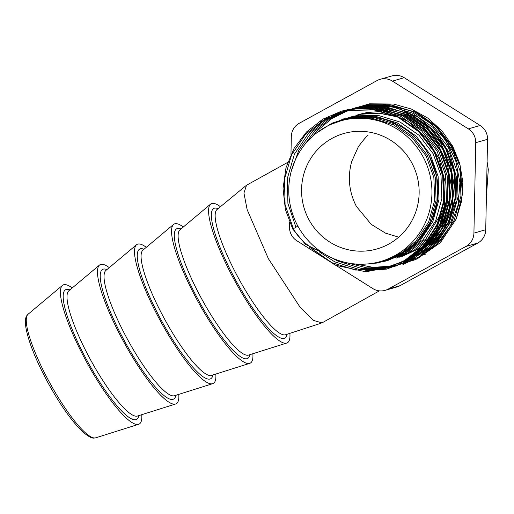 <?xml version="1.0" encoding="UTF-8"?>
<svg xmlns="http://www.w3.org/2000/svg" width="514" height="514" viewBox="0 0 514 514"><rect width="100%" height="100%" fill="white"/><g stroke="black" fill="none" stroke-linecap="round" stroke-linejoin="round"><path stroke-width="0.77" d="M308.837 219.504A60.042 58.692 -106.1 0 0 376.987 248.943A60.042 58.692 -106.1 0 0 411.862 162.989A60.042 58.692 -106.1 0 0 343.795 133.531A60.042 58.692 -106.1 0 0 308.837 219.504M289.588 222.363L289.498 226.982A15.696 15.343 -106.1 0 0 296.906 240.803L372.836 288.579A15.696 15.343 -106.1 0 0 385.14 290.352A15.696 15.343 -106.1 0 0 388.205 289.086L465.967 246.431A15.696 15.343 -106.1 0 0 473.921 233.125L475.752 142.693A15.696 15.343 -106.1 0 0 473.85 134.797A15.696 15.343 -106.1 0 0 468.338 128.873L392.407 81.103A15.696 15.343 -106.1 0 0 380.109 79.323A15.696 15.343 -106.1 0 0 377.038 80.589L299.283 123.244A15.696 15.343 -106.1 0 0 291.322 136.551L290.963 154.296M380.109 79.323L391.919 75.924A15.696 15.343 73.9 0 1 404.216 77.704L480.147 125.48A15.696 15.343 73.9 0 1 485.659 131.398A15.696 15.343 73.9 0 1 487.555 139.3L485.73 229.726A15.696 15.343 73.9 0 1 477.776 243.038L400.014 285.688A15.696 15.343 73.9 0 1 396.943 286.953L385.14 290.352M220.429 206.718A79.272 16.332 61.3 0 0 211.832 203.48A79.272 16.332 61.3 0 0 210.573 204.148A79.272 16.332 61.3 0 0 234.834 280.94A79.272 16.332 61.3 0 0 286.677 343.063A79.272 16.332 61.3 0 0 286.767 343.037A79.272 16.332 61.3 0 0 289.896 333.348M183.337 226.995A79.272 16.332 61.3 0 0 174.792 223.796A79.272 16.332 61.3 0 0 173.539 224.464A79.272 16.332 61.3 0 0 197.8 301.255A79.272 16.332 61.3 0 0 249.643 363.385A79.272 16.332 61.3 0 0 249.727 363.353A79.272 16.332 61.3 0 0 252.862 353.728M146.304 247.311A79.272 16.332 61.3 0 0 137.758 244.111A79.272 16.332 61.3 0 0 136.499 244.78A79.272 16.332 61.3 0 0 160.76 321.571A79.272 16.332 61.3 0 0 212.603 383.701A79.272 16.332 61.3 0 0 212.693 383.675A79.272 16.332 61.3 0 0 215.822 374.051M109.264 267.627A79.272 16.332 61.3 0 0 100.718 264.427A79.272 16.332 61.3 0 0 99.465 265.102A79.272 16.332 61.3 0 0 123.726 341.887A79.272 16.332 61.3 0 0 175.57 404.017A79.272 16.332 61.3 0 0 175.653 403.991A79.272 16.332 61.3 0 0 178.788 394.366M72.23 287.949A79.272 16.332 61.3 0 0 63.685 284.75A79.272 16.332 61.3 0 0 62.425 285.418A79.272 16.332 61.3 0 0 86.686 362.203A79.272 16.332 61.3 0 0 138.529 424.333A79.272 16.332 61.3 0 0 138.619 424.307A79.272 16.332 61.3 0 0 141.748 414.682M379.39 290.853L322.015 322.882L313.405 320.408L300.099 307.256L268.359 258.638L247.144 209.628L243.938 193.058L246.521 185.246L287.647 162.418M423.08 156.834A73.116 71.472 73.9 0 1 380.566 261.51A73.116 71.472 73.9 0 1 297.619 225.659A73.116 71.472 73.9 0 1 340.133 120.983A73.116 71.472 73.9 0 1 423.08 156.834M340.133 120.983L349.366 118.683L371.898 118.194L393.557 124.78L412.234 137.797L426.112 155.96L433.855 177.497L434.709 200.287L428.612 222.099L416.173 240.796L401.665 252.759L384.421 260.405L380.566 261.51M344.136 119.839L345.421 119.46C360.577 115.232 375.593 115.875 390.46 121.394C413.879 131.044 429.01 148.205 435.84 172.865C439.11 186.325 438.744 199.605 434.735 212.712C426.748 237.648 407.518 254.038 387.299 259.576L404.55 251.931L419.058 239.967L431.497 221.271L437.594 199.458L436.739 176.668L428.997 155.132L436.727 176.668L437.581 199.464L431.484 221.277L419.045 239.967L404.537 251.937L385.86 259.975M388.732 259.146L387.293 259.512M343.994 119.884L352.238 117.86L373.305 117.179M345.447 119.518L346.866 119.062M348.312 118.625L349.764 118.226M346.905 119.177L348.325 118.689M351.197 117.796L352.655 117.398M348.383 118.869L349.796 118.348M349.867 118.593L351.261 118.047M455.128 154.598L440.427 133.261M417.047 258.934L440.357 242.698L456.259 218.919L462.439 194.311L460.377 168.933M297.844 226.07L292.774 229.083L285.373 209.494L283.047 188.554L285.983 167.782L293.982 148.514L306.511 131.963L322.798 119.177L341.829 111.005L362.248 108.011L386.033 111.23L408.058 121.426L426.183 137.636L438.866 158.37L445.085 181.853L444.295 206.127L436.508 229.038L422.521 248.384L396.551 265.905L365.807 271.784L335.154 265.128L309.152 246.938M245.679 185.895L216.966 209.571A71.433 14.713 61.3 0 0 238.779 278.723A71.433 14.713 61.3 0 0 285.527 334.768A71.433 14.713 61.3 0 0 285.63 334.736A71.433 14.713 61.3 0 0 285.733 334.698M210.573 204.148L179.913 229.867A71.465 14.72 61.3 0 0 201.784 299.09A71.465 14.72 61.3 0 0 248.519 355.097A71.465 14.72 61.3 0 0 248.596 355.078A71.465 14.72 61.3 0 0 248.673 355.052M173.539 224.464L142.879 250.183A71.465 14.72 61.3 0 0 164.75 319.406A71.465 14.72 61.3 0 0 211.485 375.419A71.465 14.72 61.3 0 0 211.562 375.393A71.465 14.72 61.3 0 0 211.639 375.368M136.499 244.78L105.839 270.499A71.465 14.72 61.3 0 0 127.71 339.728A71.465 14.72 61.3 0 0 174.445 395.735A71.465 14.72 61.3 0 0 174.522 395.709A71.465 14.72 61.3 0 0 174.599 395.684M99.465 265.102L68.805 290.821A71.465 14.72 61.3 0 0 90.676 360.044A71.465 14.72 61.3 0 0 137.411 416.051A71.465 14.72 61.3 0 0 137.489 416.025A71.465 14.72 61.3 0 0 137.566 415.999M468.338 128.873L480.147 125.48M218.071 208.658A73.907 15.221 61.3 0 0 214.37 208.209A73.907 15.221 61.3 0 0 234.275 277.579A73.907 15.221 61.3 0 0 284.146 338.341A73.907 15.221 61.3 0 0 286.985 334.293M181.005 228.948A73.932 15.227 61.3 0 0 177.317 228.499A73.932 15.227 61.3 0 0 197.235 297.902A73.932 15.227 61.3 0 0 247.118 358.676A73.932 15.227 61.3 0 0 249.958 354.647M143.971 249.264A73.932 15.227 61.3 0 0 140.283 248.821A73.932 15.227 61.3 0 0 160.195 318.217A73.932 15.227 61.3 0 0 210.078 378.991A73.932 15.227 61.3 0 0 212.924 374.963M106.931 269.58A73.932 15.227 61.3 0 0 103.243 269.137A73.932 15.227 61.3 0 0 123.161 338.533A73.932 15.227 61.3 0 0 173.045 399.314A73.932 15.227 61.3 0 0 175.884 395.279M69.898 289.902A73.932 15.227 61.3 0 0 66.21 289.453A73.932 15.227 61.3 0 0 86.121 358.856A73.932 15.227 61.3 0 0 136.004 419.63A73.932 15.227 61.3 0 0 138.851 415.595M138.619 424.307L95.675 437.844C93.811 437.735 93.015 440.106 83.666 432.685C72.84 422.72 61.063 406.291 48.329 383.399C35.89 360.385 28.392 341.656 25.822 327.212C24.601 315.5 26.998 315.93 28.039 314.26A70.514 14.527 61.3 0 0 49.62 382.564A70.514 14.527 61.3 0 0 95.732 437.832A70.514 14.527 61.3 0 0 95.81 437.806A70.514 14.527 61.3 0 0 95.887 437.78M487.555 139.3L475.752 142.693M473.921 233.125L485.73 229.726M477.776 243.038L465.967 246.431M388.205 289.086L400.014 285.688M404.216 77.704L392.407 81.103M341.752 112.123L349.668 110.247L374.674 109.707L398.703 117.025L419.424 131.481L434.818 151.656L443.396 175.57L444.334 200.878L437.549 225.1L423.716 245.859L407.441 259.242L388.089 267.736M447.707 193.958L447.219 200.042L440.434 224.265L426.607 245.03L412.183 257.231M371.211 107.317L404.479 115.361L425.194 129.817L440.594 149.992L449.172 173.905L450.103 199.214L443.319 223.436L429.492 244.195L403.297 262.731M374.147 106.488L407.364 114.532L428.085 128.988L443.479 149.163L452.057 173.077L452.988 198.385L446.203 222.607L432.377 243.366L417.959 255.574M415.659 257.019L406.201 261.896M376.98 105.653L410.249 113.703L430.97 128.159L446.364 148.334L454.941 172.248L455.879 197.556L449.088 221.778L435.262 242.537L420.85 254.738M438.654 241.156L423.722 253.916M382.757 103.995L416.019 112.039L436.739 126.495L452.134 146.67L459.387 164.821M320.614 251.474A47.307 46.241 73.9 0 1 293.378 228.685L285.09 204.688L284.441 179.296L291.515 154.99L305.631 134.148L325.426 118.798L348.967 110.452L373.967 109.906L398.003 117.224L418.717 131.68L434.118 151.855L442.695 175.769L443.627 201.077L436.842 225.299L423.016 246.065L403.509 261.324L380.257 269.593L355.547 270.049L331.8 262.648L311.831 248.558M295.923 227.194L287.911 203.48L287.326 178.461L294.406 154.161L308.522 133.312L324.398 120.257L343.198 111.718M375.426 108.891L400.888 116.395L421.608 130.852L437.003 151.026L445.58 174.94L446.512 200.248L439.727 224.47L425.9 245.229L406.401 260.495L383.142 268.758L358.431 269.22L334.685 261.819L319.547 252.021M291.438 170.59L298.904 150.082L311.407 132.483L327.283 119.428L346.083 110.889M378.304 108.062L403.773 115.566L424.493 130.023L439.888 150.197L448.465 174.111L449.403 199.419L442.612 223.641L428.785 244.401L404.473 262.095M390.961 266.862L386.033 267.929L361.316 268.385L337.576 260.99L331.89 257.867M303.459 146.233L314.292 131.655L330.168 118.599L348.967 110.054M381.247 107.24L406.658 114.738L427.378 129.187L442.772 149.362L451.35 173.276L452.288 198.59L445.503 222.813L431.67 243.572L423.517 251.205M422.148 252.29L401.267 263.772M392.028 266.464L388.918 267.1L367.047 267.91L345.614 262.493M312.313 136.531L317.177 130.826L331.62 118.683L348.653 110.272M384.093 106.404L409.542 113.902L430.263 128.359L445.657 148.533L454.235 172.447L455.173 197.755L448.388 221.977L434.561 242.743L426.389 250.389M414.618 258.24L410.243 260.437M393.801 265.879L373.305 267.364L354.846 263.952M351.537 109.443L363.398 106.295L388.398 105.755L412.434 113.074L433.148 127.53L448.549 147.704L457.126 171.618L458.058 196.926L451.273 221.148L437.446 241.908L429.28 249.547M355.849 108.126L366.283 105.466L391.289 104.927L415.318 112.245L436.039 126.701L451.433 146.875L460.011 170.789L460.942 196.097L454.158 220.32L440.331 241.079L432.165 248.718M316.136 133.293L331.877 123.206L349.52 117.545L372.38 117.044L394.347 123.726L413.295 136.936L427.372 155.363L435.223 177.208L436.09 200.332L429.903 222.459L417.278 241.426L399.474 255.368L378.24 262.917L366.431 264.048M330.714 124.439L352.405 116.71L375.265 116.215L397.238 122.897L416.179 136.101L430.257 154.534L438.108 176.379L438.975 199.503L432.788 221.63L420.163 240.597L405.283 252.837L387.595 260.592M348.017 117.61L355.296 115.881L378.15 115.387L400.123 122.069L419.064 135.272L433.148 153.705L440.993 175.55L441.86 198.674L435.673 220.802L423.054 239.768L405.244 253.71L384.009 261.26L378.754 262.012M441.218 213.323L425.939 238.933L408.129 252.875L386.894 260.425L381.78 261.163M342.639 120.263L361.066 114.224L379.216 113.228L397.232 116.858M408.662 121.824L420.079 129.425M444.102 212.494L428.824 238.104L413.943 250.344L396.255 258.099M356.677 115.123L363.951 113.395L387.453 112.984M395.478 114.635L400.123 116.029M411.534 120.989L422.971 128.596M446.987 211.659L441.436 223.976M434.516 234.05L431.709 237.275L416.828 249.515L399.14 257.27M359.562 114.288L366.835 112.56L381.883 111.416M388.096 111.859L390.338 112.155M398.363 113.8L403.008 115.2M414.406 120.154L425.855 127.768M449.878 210.83L444.302 223.172M437.401 233.221L434.253 236.806M428.445 242.345L426.723 243.758M421.788 247.356L402.025 256.441M328.587 125.442L343.693 118.862M386.149 260.996L373.055 263.232M335.167 122.615L345.145 118.49M376.987 248.937L377.424 248.815M367.857 135.555L367.979 135.458C367.793 134.797 364.599 138.517 358.399 146.625L351.717 161.46C347.451 177.047 349.006 192.024 356.388 206.39L371.243 224.387L385.564 233.157L398.684 237.166M285.63 334.736L321.025 323.242M248.596 355.078L286.767 343.037M211.562 375.393L249.727 363.353M174.522 395.709L212.693 383.675M137.489 416.025L175.653 403.991M426.055 254.012L420.773 255.535M486.392 196.958L488.3 169.472L487.105 161.82M28.039 314.26L62.425 285.418M320.049 122.024L348.017 109.315L378.728 108.126L402.815 115.888L423.613 130.864L438.86 151.463L447.174 175.615L447.835 201.064L440.761 225.44L426.556 246.36L406.786 261.581L386.618 269.111L365.017 270.814M331.993 115.592L356.915 107.304L383.219 107.561L404.332 114.378L423.009 126.772L437.697 143.74L447.353 163.979L451.318 186.017L449.287 208.273L441.378 229.083L428.265 246.752L405.385 262.898L378.291 269.921M337.357 113.51L360.867 106.314L385.449 106.623L406.889 113.395L425.855 125.911L440.729 143.13L450.412 163.69L454.235 186.062L451.902 208.581L443.55 229.533L429.903 247.17L408.681 261.877L383.829 268.854M340.853 112.386L372.155 104.734L396.121 107.497L418.422 117.34L436.887 133.325L449.936 153.969L456.503 177.497L455.995 201.918L448.394 225.048L434.497 244.625L419.938 256.46L402.95 264.498M343.737 111.557L366.662 104.65L390.595 104.856L411.881 111.365L430.803 123.533L445.766 140.361L455.706 160.554L459.927 182.624L458.122 204.977L450.392 225.942L437.382 243.79L415.826 259.557L390.222 267.126M346.622 110.728L369.527 103.822L393.435 104.021L411.393 109.058L427.841 118.13L441.841 130.723L452.673 146.156L459.799 163.632L462.838 182.252L461.63 201.038L456.259 218.919M369.136 115.881L376.383 116.376M323.036 253.081L305.47 244.291L292.774 229.083M343.795 133.531L344.219 133.409"/></g></svg>

